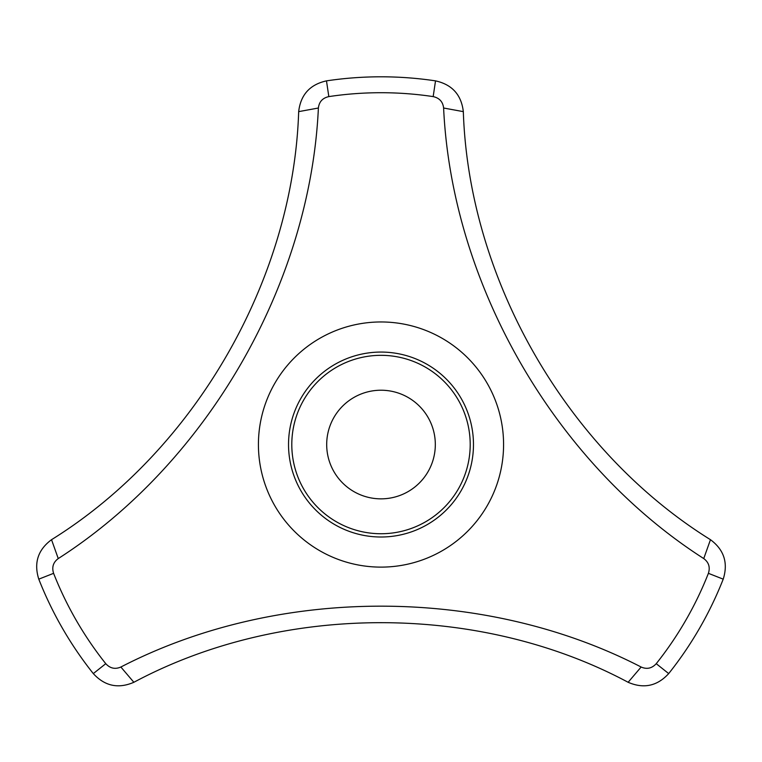 <?xml version="1.0" encoding="UTF-8"?>
<svg xmlns="http://www.w3.org/2000/svg" width="762" height="762" viewBox="0 0 762 762"><rect width="100%" height="100%" fill="white"/><g stroke="black" fill="none" stroke-linecap="round" stroke-linejoin="round"><path stroke-width="1.14" d="M291.798 444.541A89.202 89.202 0 0 1 381 355.33A89.202 89.202 0 0 1 470.202 444.541A89.202 89.202 0 0 1 381 533.743A89.202 89.202 0 0 1 291.798 444.541M710.47 539.696C724.062 549.793 728.31 562.947 723.214 579.158A367.741 367.741 0 0 1 668.693 673.598C657.206 686.114 643.69 689.01 628.136 682.285L641.137 667.026C646.871 669.522 651.901 668.407 656.234 663.683A351.825 351.825 0 0 0 708.403 573.329C710.327 567.233 708.774 562.308 703.745 558.575C554.907 463.21 451.904 284.54 443.608 108.014L463.325 111.633C468.792 280.054 567.357 450.78 710.47 539.696L703.745 558.575M628.136 682.285C479.546 602.809 282.416 602.809 133.864 682.285C118.31 689.01 104.794 686.114 93.307 673.598A367.741 367.741 0 0 1 38.786 579.158C33.68 562.956 37.938 549.802 51.53 539.696C194.662 450.752 293.227 280.025 298.675 111.633C300.628 94.802 309.896 84.544 326.479 80.867A367.741 367.741 0 0 1 435.521 80.867C452.104 84.544 461.372 94.802 463.325 111.633M435.321 444.541A54.321 54.321 0 0 0 353.844 397.497A54.321 54.321 0 0 0 353.844 491.576A54.321 54.321 0 0 0 435.321 444.541M443.608 108.014C442.903 101.803 439.426 97.993 433.168 96.603A351.825 351.825 0 0 0 328.832 96.603L326.479 80.867M328.832 96.603C322.593 97.984 319.107 101.784 318.392 108.014L298.675 111.633M318.392 108.014C310.191 284.54 206.997 463.182 58.255 558.575L51.53 539.696M133.864 682.285L120.863 667.026C277.873 585.816 484.108 585.949 641.137 667.026M668.693 673.598L656.234 663.683M723.214 579.158L708.403 573.329M433.168 96.603L435.521 80.867M470.202 444.541A89.202 89.202 0 0 0 336.394 367.284A89.202 89.202 0 0 0 336.394 521.789A89.202 89.202 0 0 0 470.202 444.541M503.577 444.541A122.577 122.577 0 0 0 360.283 323.726A122.577 122.577 0 0 0 265.424 485.375A122.577 122.577 0 0 0 503.577 444.541M58.255 558.575C53.226 562.299 51.673 567.214 53.597 573.329A351.825 351.825 0 0 0 105.766 663.683C110.08 668.398 115.119 669.512 120.863 667.026M93.307 673.598L105.766 663.683M53.597 573.329L38.786 579.158M288.531 444.541A92.469 92.469 0 0 1 427.234 364.455A92.469 92.469 0 0 1 427.234 524.618A92.469 92.469 0 0 1 288.531 444.541"/></g></svg>

